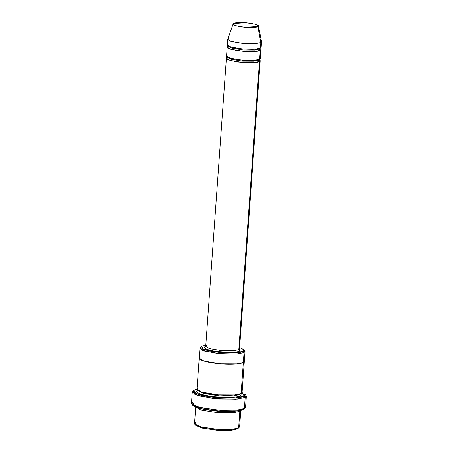 <?xml version="1.0" encoding="UTF-8"?>
<svg xmlns="http://www.w3.org/2000/svg" width="453" height="453" viewBox="0 0 453 453"><rect width="100%" height="100%" fill="white"/><g stroke="black" fill="none" stroke-linecap="round" stroke-linejoin="round"><path stroke-width="0.68" d="M239.512 348.986L260.203 60.617L259.473 61.427L238.81 349.637L233.901 350.707L221.828 350.65L209.36 348.612L205.724 346.403L209.36 348.612L221.828 350.65L233.901 350.707L238.81 349.637L239.541 348.833L238.81 349.637L239.813 350.882L239.546 348.799L239.813 350.882C238.312 352.326 230.809 352.536 217.304 351.517C204.603 349.886 203.069 347.298 205.3 346.573L205.696 346.545L205.3 346.573C203.069 347.298 204.603 349.886 217.304 351.517C230.809 352.536 238.312 352.326 239.813 350.882L238.81 349.637L259.473 61.427L258.47 60.181L253.884 61.178L242.621 61.127L230.985 59.224L227.593 57.163L227.117 57.384C223.867 58.505 227.621 60.051 238.369 62.021C251.03 62.973 258.063 62.774 259.473 61.427L259.144 59.428L258.47 60.181L259.473 61.427L254.558 62.491L242.485 62.435L230.016 60.396L226.381 58.194L227.548 57.344L227.117 57.384M205.724 346.375L205.3 346.573M191.846 404.263L192.876 405.418L201.494 408.787L220.628 411.245L236.659 411.001L243.233 409.467L244.388 408.493L237.531 410.095L220.804 410.35L200.838 407.785L191.846 404.263L192.616 402.026M193.958 390.367L192.774 391.358L195.067 394.699L213.827 398.64L236.064 399.218L245.181 397.411L244.184 396.165L235.447 397.898L214.139 397.343L196.16 393.566L193.958 390.367L194.569 389.971C191.364 391.018 193.567 394.733 211.828 397.077C230.294 399.32 242.972 397.462 244.184 396.165L242.089 392.355M243.046 351.285L235.826 352.717L218.227 352.258L203.374 349.138L201.557 346.5L202.061 346.166C199.416 347.032 201.234 350.101 216.319 352.038C232.355 353.249 241.262 353 243.046 351.285L243.856 349.79L239.637 347.547L243.652 349.518L243.046 351.285L244.048 352.53L243.046 351.285M201.557 346.5L200.373 347.491L202.287 350.271L217.921 353.555L236.449 354.036L244.048 352.53L237.491 353.952L221.398 353.878L204.773 351.16L199.932 348.221L200.906 347.14M194.864 424.387L195.894 425.537L203.006 428.317L218.816 430.35L232.055 430.152L237.485 428.883L238.64 427.909L232.927 429.246L218.992 429.455L202.349 427.315L194.864 424.387L195.503 422.519M239.835 411.279L233.42 412.689L217.666 412.666L200.985 410.039L195.719 407.088L200.985 410.039L217.666 412.666L233.42 412.689L239.835 411.279L238.974 410.684L239.835 411.279L240.792 410.316L239.835 411.279L238.64 427.909L239.835 411.279M195.719 406.97L194.524 423.6L199.371 426.539L215.996 429.257L232.089 429.331L238.64 427.909L239.614 426.828L240.809 410.203M233.946 411.239L219.241 411.454L202.361 408.98L219.241 411.454L233.946 411.239M227.734 39.349L227.338 44.887L230.973 47.095L243.437 49.134L255.509 49.184L260.424 48.12L260.82 42.582L255.911 43.647L243.839 43.59L231.37 41.551L227.734 39.349L228.465 38.539M257.887 26.557L244.66 27.271L235.396 25.657L233.097 24.015L233.623 23.522L233.261 24.57L233.623 23.522C231.189 24.366 234.003 25.527 242.066 26.999C251.557 27.718 256.834 27.571 257.887 26.557C260.322 25.713 257.508 24.553 249.45 23.08C239.954 22.361 234.677 22.508 233.623 23.522L245.888 22.729L255.288 24.173L258.431 25.832L257.887 26.557L260.82 42.582L257.887 26.557M233.097 24.015L227.768 39.196L230.826 41.382L243.176 43.539L255.719 43.664L260.82 42.582L261.545 41.619L258.431 25.832M228.386 46.081L227.91 46.297C224.66 47.418 228.414 48.964 239.167 50.934C251.823 51.891 258.861 51.693 260.265 50.34L259.269 49.094L254.682 50.09L243.414 50.04L231.777 48.137L228.386 46.076L231.777 48.137L243.414 50.04L254.682 50.09L259.269 49.094L260.265 50.34L259.943 48.341L259.269 49.094L259.909 48.511M260.549 46.41L260.424 48.12C259.02 49.473 251.981 49.671 239.326 48.714C228.572 46.75 224.818 45.204 228.069 44.083M259.501 48.494L259.269 49.094L259.501 48.494M258.708 59.575L258.47 60.181L259.207 59.694M259.756 57.491L260.265 50.34L255.35 51.404L243.278 51.348L230.815 49.315L227.18 47.106L227.91 46.297M192.242 392.236L191.443 403.323L197.259 406.851L217.208 410.112L236.523 410.197L244.388 408.493L245.181 397.411L237.321 399.116L218.006 399.025L198.057 395.769L192.242 392.236L193.408 390.945M240.945 395.763L239.948 394.518L233.941 395.848L219.201 395.854L203.329 393.419L198.046 390.611L203.329 393.419L219.201 395.854L233.941 395.848L239.948 394.518L240.945 395.763C239.897 396.89 228.867 398.504 212.814 396.556C196.936 394.512 195.017 391.284 197.802 390.373C195.017 391.284 196.936 394.512 212.814 396.556C228.867 398.504 239.897 396.89 240.945 395.763L241.16 393.515M240.837 393.68L239.948 394.518L240.837 393.68M241.268 391.262L244.048 352.53L243.329 362.508L236.777 363.929L220.685 363.855L204.06 361.137L199.212 358.198L204.06 361.137L220.685 363.855L236.777 363.929L243.329 362.508L241.109 393.544L242.083 392.468L244.309 361.426L243.329 362.508C242.276 363.634 231.251 365.248 215.198 363.3C199.32 361.256 197.4 358.029 200.186 357.117C197.4 358.029 199.32 361.256 215.198 363.3C231.251 365.248 242.276 363.634 243.329 362.508L244.309 361.386M240.158 393.946L239.948 394.518L240.158 393.946M199.932 348.221L199.218 358.153M199.212 358.198L196.987 389.235L201.834 392.179L218.459 394.891L234.552 394.965L241.109 393.544C240.056 394.676 229.025 396.284 212.972 394.337C197.095 392.298 195.175 389.07 197.961 388.159M227.18 47.106L226.54 55.974L230.175 58.182L242.644 60.215L254.716 60.272L259.631 59.207L260.362 58.397L260.996 49.53L260.265 50.34L259.631 59.207C258.221 60.56 251.189 60.759 238.527 59.802C227.78 57.831 224.025 56.285 227.276 55.164M205.815 345.124L202.061 346.166L205.815 345.124M243.493 360.22L243.329 362.508M243.963 350.073L245.022 351.449L244.048 352.53L244.688 350.667L243.652 349.518M244.224 408.634L243.233 409.467C242.021 410.769 229.337 412.621 210.871 410.378C192.616 408.034 190.407 404.319 193.612 403.272M246.353 396.115L245.181 397.411L244.388 408.493L245.56 407.202L246.353 396.115M196.998 389.121L194.569 389.971L196.998 389.121M227.723 57.271L230.985 59.224L242.621 61.127L253.884 61.178L258.47 60.181L259.02 59.32M261.557 41.772L260.82 42.582L260.424 48.12L261.154 47.316L261.557 41.772M238.301 428.193L237.485 428.883L231.477 430.208L216.738 430.22L200.866 427.785L195.583 424.976M238.64 427.909L237.485 428.883L238.64 427.909M244.92 394.019L244.184 396.165L245.181 397.411L245.951 395.175L244.92 394.019M244.388 408.493L243.233 409.467L244.388 408.493M226.381 58.194L205.724 346.403L206.455 345.599M245.022 351.449L244.303 361.426"/></g></svg>
